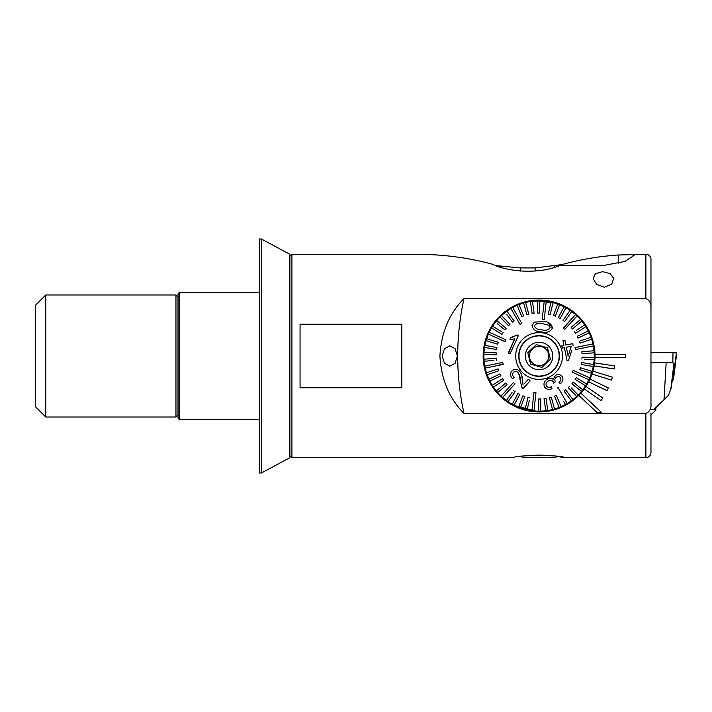 <?xml version="1.0" encoding="UTF-8"?>
<svg xmlns="http://www.w3.org/2000/svg" width="712" height="712" viewBox="0 0 712 712"><rect width="100%" height="100%" fill="white"/><g stroke="black" fill="none" stroke-linecap="round" stroke-linejoin="round"><path stroke-width="1.07" d="M442.081 356L444.475 363.307L449.868 366.173L455.137 363.298L457.389 356L455.128 348.693L449.868 345.827L444.484 348.693L442.081 356M566.076 306.997L548.908 300.927L527.761 301.212L521.478 302.903M515.452 305.297L500.207 315.772L489.589 329.932M496.077 320.222L504.772 311.812M602.655 271.655L595.277 273.782L593.167 278.81L596.638 284.382L604.417 287.265L611.715 284.186L613.664 278.472L610.3 273.666L602.655 271.655M487.364 334.676L486.447 337.061M289.882 455.68L291.92 457.718L513.655 457.718C513.708 454.834 564.563 454.852 564.518 457.718L558.671 456.668M511.563 404.71L539.046 411.945L555.146 409.587L569.778 402.769M580.894 393.166L581.384 392.615L580.894 393.166A55.945 55.945 0 0 1 483.145 356A55.945 55.945 0 0 1 538.325 300.063A55.945 55.945 0 0 1 580.894 393.166L601.729 412.729L597.27 412.729L578.803 395.391M486.447 374.939L487.364 377.324M179.175 419.573L179.175 292.427L178 294.465L178 417.535L179.175 419.573L259.373 419.573M179.175 292.427L259.373 292.427M289.882 256.32L291.92 254.282L291.92 457.718M496.175 265.683L520.41 267.917L535.112 267.917L561.937 264.588C579.799 259.568 598.578 256.373 618.292 255.003L645.882 254.282A5.082 5.082 0 0 1 650.973 259.373L650.973 403.909C651.382 408.519 649.682 411.705 645.882 413.485L464.037 413.485C449.236 398.498 441.2 379.363 439.918 356.089C441.155 332.709 449.201 313.52 464.037 298.515L645.882 298.515C649.691 300.304 651.382 303.49 650.973 308.091M401.773 387.764L401.773 324.236L300.055 324.236L300.055 387.764L401.773 387.764M564.518 457.718L645.882 457.718C648.97 457.416 650.67 455.716 650.973 452.627L650.973 445.32M630.111 254.282L634.054 255.439L624.922 261.429L602.521 265.683L559.347 265.683C540.132 273.915 509.899 272.536 492.054 264.161C474.637 259.39 456.365 256.338 437.221 255.003L425.402 254.282L291.92 254.282M554.675 265.674L554.675 267.214M500.892 267.223L500.892 265.683M650.973 418.941L650.973 439.286M464.037 298.515A264.455 264.455 0 0 0 464.037 413.485M650.973 452.627L650.973 412.96M581.41 319.421L580.316 318.184M558.172 303.41L533.172 300.366M625.545 357.522L625.545 354.478L595.01 354.478A55.945 55.945 0 0 1 595.01 357.522L625.545 357.522M594.146 365.906L614.278 368.967L614.732 365.95L594.6 362.889M592.028 374.067L611.474 380.119L612.382 377.2L592.936 371.157M588.717 381.819L607.033 390.719L608.368 387.978L590.052 379.069M584.276 388.983L601.044 400.527L602.779 398.017L586.003 386.465M670.784 389.33L674.024 362.951L671.487 387.221L668.524 395.24L664.002 399.655L666.174 362.55L650.973 362.702M664.002 399.655L654.061 409.373L650.973 409.694M674.024 362.951L666.174 362.55M672.404 376.906L673.427 376.959L673.427 379.959L676.4 352.787L650.973 352.378M676.4 355.786L673.427 379.959L672.386 380.021M651.863 409.605A12.718 0.667 -0 0 1 655.841 410.085A12.718 0.667 -0 0 1 655.823 410.121L650.973 414.954M550.367 359.275L546.122 363.343L550.367 359.275L547.564 347.874L536.287 344.59L532.042 348.658L535.193 345.64M536.287 344.59L546.335 347.518M547.617 348.07L550.056 358.038M532.398 349.022A9.665 9.665 0 0 1 546.059 349.316A9.665 9.665 0 0 1 545.775 362.978A9.665 9.665 0 0 1 532.113 362.684A9.665 9.665 0 0 1 532.398 349.022M552.993 370.498A20.087 20.087 0 0 1 524.584 369.902A20.087 20.087 0 0 1 525.18 341.502A20.087 20.087 0 0 1 553.589 342.098A20.087 20.087 0 0 1 552.993 370.498M529.586 346.085A13.733 13.733 0 0 1 548.997 346.495A13.733 13.733 0 0 1 548.587 365.915A13.733 13.733 0 0 1 529.176 365.505A13.733 13.733 0 0 1 529.586 346.085M532.042 348.658L527.806 352.725L530.609 364.126L541.885 367.41L546.122 363.343L541.885 367.41L530.609 364.126L527.806 352.725L532.042 348.658M525.002 341.315A20.345 20.345 0 0 1 553.767 341.92A20.345 20.345 0 0 1 553.162 370.685M542.028 329.852L542.028 329.852C545.623 330.858 548.338 330.101 550.154 327.591L549.014 325.268L550.154 327.591M542.597 323.613L542.597 323.613C539.002 322.572 536.252 323.31 534.347 325.838C535.629 328.704 538.147 330.039 541.903 329.834M542.962 321.557C548.169 321.45 551.346 323.56 552.485 327.876C550.438 331.828 546.869 333.18 541.796 331.925L541.654 331.908C536.403 332.041 533.19 329.932 532.015 325.571L534.365 322.18L542.829 321.539M542.197 319.243L544.217 319.474L546.264 301.292A55.18 55.18 0 0 0 544.244 301.06L542.197 319.243M534.961 392.641L533.956 392.526L531.909 410.708A55.18 55.18 0 0 0 533.929 410.94L535.976 392.757L534.961 392.641L535.976 392.757L535.228 399.379M546.264 301.292A55.18 55.18 0 0 1 551.088 302.137L548.213 313.992L550.198 314.473L548.213 313.992M550.198 314.473L553.064 302.618A55.18 55.18 0 0 0 551.088 302.137M553.064 302.618A55.18 55.18 0 0 1 557.745 304.068L553.411 315.469L555.316 316.19L553.411 315.469M555.316 316.19L559.65 304.798A55.18 55.18 0 0 0 557.745 304.068M559.65 304.798A55.18 55.18 0 0 1 564.109 306.819L558.377 317.588L560.175 318.54L558.377 317.588M575.554 314.588L563.21 328.099L563.957 328.784L564.705 329.469L577.049 315.959A55.18 55.18 0 0 0 571.736 311.518L564.705 321.477L571.736 311.518A55.18 55.18 0 0 0 565.907 307.771L560.175 318.54L565.907 307.771A55.18 55.18 0 0 0 564.109 306.819M569.235 324.512L577.049 315.959A55.18 55.18 0 0 1 580.458 319.483L571.478 327.111M572.484 328.935L571.166 327.387L572.484 328.935L581.775 321.032A55.18 55.18 0 0 0 580.458 319.483M581.775 321.032A55.18 55.18 0 0 1 584.703 324.957L576.542 330.297M575.607 333.332L574.495 331.632L575.607 333.332L585.816 326.657A55.18 55.18 0 0 0 584.703 324.957M583.778 327.992L585.816 326.657A55.18 55.18 0 0 1 588.237 330.92L577.272 336.26L578.162 338.093L577.272 336.26M578.349 337.995L589.127 332.744A55.18 55.18 0 0 0 588.237 330.92L586.047 331.988M589.127 332.744A55.18 55.18 0 0 1 590.996 337.274L579.443 341.199L580.102 343.131L579.443 341.199M580.102 343.131L591.645 339.206A55.18 55.18 0 0 0 590.996 337.274M591.254 339.339L591.645 339.206A55.18 55.18 0 0 1 592.927 343.932L575.002 347.607L575.412 349.592L593.336 345.925A55.18 55.18 0 0 0 592.927 343.932L589.34 344.661M593.336 345.925A55.18 55.18 0 0 1 594.022 350.776L581.855 351.701L582.016 353.731L581.855 351.701M584.392 359.248L594.137 359.729A55.18 55.18 0 0 0 594.173 352.805L582.016 353.731L594.173 352.805A55.18 55.18 0 0 0 594.022 350.776M594.137 359.729A55.18 55.18 0 0 1 593.594 364.597L581.579 362.479L581.223 364.482L581.579 362.479M581.223 364.482L593.238 366.6A55.18 55.18 0 0 0 593.594 364.597M593.238 366.6A55.18 55.18 0 0 1 592.081 371.361L580.431 367.748L579.835 369.697L580.431 367.748M579.835 369.697L591.485 373.302A55.18 55.18 0 0 0 592.081 371.361M591.485 373.302A55.18 55.18 0 0 1 589.741 377.885L573.08 370.32L572.412 371.789M575.145 379.398L576.213 377.663L575.145 379.398L585.531 385.788A55.18 55.18 0 0 0 588.904 379.736L572.234 372.171L588.904 379.736A55.18 55.18 0 0 0 589.741 377.885M585.531 385.788A55.18 55.18 0 0 1 582.71 389.793L573.204 382.148L571.932 383.732L573.204 382.148M571.932 383.732L581.428 391.377A55.18 55.18 0 0 0 582.71 389.793M579.532 389.847L581.428 391.377A55.18 55.18 0 0 1 578.126 394.991L571.353 387.969M568.194 387.631L569.662 386.216L568.194 387.631L576.667 396.406A55.18 55.18 0 0 0 578.126 394.991M576.667 396.406A55.18 55.18 0 0 1 572.929 399.583L565.631 389.811L564.002 391.03L565.631 389.811M564.002 391.03L571.3 400.794A55.18 55.18 0 0 0 572.929 399.583M571.3 400.794A55.18 55.18 0 0 1 567.206 403.482L558.172 387.568L557.282 388.067M563.628 401.301L565.435 404.487A55.18 55.18 0 0 0 567.206 403.482M565.435 404.487A55.18 55.18 0 0 1 561.029 406.632L556.384 395.347L554.506 396.121L556.384 395.347M554.506 396.121L559.151 407.406A55.18 55.18 0 0 0 561.029 406.632M559.151 407.406A55.18 55.18 0 0 1 554.514 408.982L551.319 397.207L549.352 397.741L551.319 397.207M549.575 398.542L552.548 409.516A55.18 55.18 0 0 0 554.514 408.982M552.548 409.516A55.18 55.18 0 0 1 547.751 410.495L546.059 398.417L547.751 410.495A55.18 55.18 0 0 1 540.853 411.153L540.684 398.96L538.655 398.987L540.684 398.96M538.655 398.987L538.815 411.18A55.18 55.18 0 0 0 540.853 411.153M538.815 411.18A55.18 55.18 0 0 1 533.929 410.94M536.812 376.212A20.345 20.345 0 0 1 518.87 353.722A20.345 20.345 0 0 1 541.36 335.788A20.345 20.345 0 0 1 559.303 358.278A20.345 20.345 0 0 1 536.812 376.212M521.771 323.435L512.738 307.513A55.18 55.18 0 0 0 510.967 308.518L520 324.432L521.771 323.435L512.738 307.513A55.18 55.18 0 0 1 517.143 305.368L521.78 316.653L517.143 305.368A55.18 55.18 0 0 1 523.658 303.018L526.853 314.793L528.811 314.259L526.853 314.793M496.122 335.37L489.269 332.264A55.18 55.18 0 0 0 488.432 334.115L505.093 341.68L505.929 339.829L489.269 332.264A55.18 55.18 0 0 1 491.574 327.938L501.96 334.337L503.028 332.602L501.96 334.337M502.761 362.408L484.836 366.075A55.18 55.18 0 0 0 485.246 368.068L503.17 364.393L502.761 362.408L484.836 366.075A55.18 55.18 0 0 1 484.151 361.224L493.879 360.486M513.459 382.531L501.114 396.041A55.18 55.18 0 0 0 502.619 397.412L514.963 383.901L514.215 383.216L513.459 382.531L501.114 396.041A55.18 55.18 0 0 1 497.715 392.517L507.006 384.613L505.689 383.065L507.006 384.613M552.014 388.636C548.979 390.051 546.496 389.491 544.555 386.954C546.478 389.491 548.961 390.051 552.014 388.636L551.319 386.741C549.344 387.711 547.679 387.444 546.327 385.94C545.597 383.839 546.264 382.184 548.329 380.982C550.296 379.879 551.942 380.155 553.286 381.801L553.74 383.154L555.324 381.632C554.426 379.754 554.853 378.241 556.624 377.111C558.226 376.221 559.57 376.47 560.656 377.858C561.252 379.647 560.691 381.089 558.956 382.184L560.308 383.688C562.809 381.89 563.512 379.621 562.436 376.897C560.656 374.476 558.368 373.96 555.565 375.358L553.126 379.3C551.311 377.921 549.379 377.858 547.332 379.122C544.182 381.053 543.256 383.661 544.555 386.954M572.804 344.11L572.706 343.665L565.871 345.062L564.901 340.318L562.961 340.719L563.931 345.462L561.804 345.899L562.685 348.035M571.727 350.402L568.603 360.201L567.019 360.521L568.603 360.201M564.394 347.687L567.019 360.521L564.394 347.687L562.258 348.123L561.804 345.899L563.931 345.462L562.961 340.719L564.901 340.318L565.871 345.062L572.706 343.665L573.169 345.89M541.698 332.753A23.398 23.398 0 0 1 562.338 358.617A23.398 23.398 0 0 1 536.465 379.247A23.398 23.398 0 0 1 515.835 353.383A23.398 23.398 0 0 1 541.698 332.753M544.039 398.702L546.059 398.417L544.039 398.702L545.739 410.78M558.172 387.568L561.465 393.362M581.962 359.133L582.06 357.104L581.962 359.133M581.944 348.257L575.412 349.592M563.512 328.374L570.401 320.231M564.705 321.477L563.041 320.302L564.705 321.477M552.485 327.876L547.813 322.509M543.834 304.7L544.244 301.06A55.18 55.18 0 0 0 537.32 300.847L537.489 313.04L539.518 313.013L537.489 313.04M534.125 313.298L532.113 313.583L534.125 313.298L532.434 301.221A55.18 55.18 0 0 1 537.32 300.847M528.811 314.259L525.625 302.484A55.18 55.18 0 0 1 530.422 301.505L532.113 313.583M523.667 315.879L521.78 316.653L523.667 315.879L519.021 304.594M514.171 320.97L512.542 322.189L514.171 320.97L506.864 311.206A55.18 55.18 0 0 1 510.967 308.518M506.704 314.375L512.542 322.189M509.979 324.369L508.51 325.785L509.979 324.369L501.506 315.594A55.18 55.18 0 0 1 506.864 311.206M506.241 328.268L504.968 329.852L506.241 328.268L496.736 320.623A55.18 55.18 0 0 1 500.047 317.009L508.226 325.482M497.368 323.738L504.968 329.852M501.604 331.73L492.642 326.212A55.18 55.18 0 0 1 496.736 320.623M499.023 338.93L495.276 337.23M498.338 342.303L497.733 344.252L498.338 342.303L486.688 338.698A55.18 55.18 0 0 1 488.432 334.115M496.94 347.518L496.593 349.521L496.94 347.518L484.934 345.4A55.18 55.18 0 0 1 486.091 340.639L497.733 344.252M484.605 347.403L496.593 349.521M496.211 352.867L496.113 354.896L496.211 352.867L484.035 352.271A55.18 55.18 0 0 1 484.934 345.4M496.157 358.269L496.317 360.299L496.157 358.269L484 359.195A55.18 55.18 0 0 1 483.929 354.3L496.113 354.896M503.081 363.992L496.638 365.737M498.071 368.869L498.729 370.801L498.071 368.869L486.527 372.794A55.18 55.18 0 0 1 485.246 368.068M500.011 373.907L500.901 375.74L500.011 373.907L489.046 379.256A55.18 55.18 0 0 1 487.177 374.726L498.729 370.801M500.901 375.74L489.936 381.08L500.901 375.74M505.689 383.065L496.397 390.968A55.18 55.18 0 0 1 492.357 385.343L502.565 378.668L492.357 385.343A55.18 55.18 0 0 1 489.046 379.256M502.565 378.668L503.678 380.368L502.565 378.668M514.963 383.901L510.468 388.823M512.062 392.517L506.437 400.482A55.18 55.18 0 0 1 502.619 397.412M513.468 390.523L515.132 391.698L513.468 390.523M517.998 393.46L519.796 394.412L517.998 393.46L512.266 404.229A55.18 55.18 0 0 1 508.101 401.657L515.132 391.698M522.857 395.81L524.762 396.531L522.857 395.81L518.523 407.202A55.18 55.18 0 0 1 514.064 405.181L519.796 394.412M527.975 397.527L529.951 398.008L527.975 397.527L525.1 409.382A55.18 55.18 0 0 1 520.428 407.932L524.762 396.531M533.199 399.192L531.909 410.708A55.18 55.18 0 0 1 527.085 409.863L529.381 400.375M530.164 380.831L528.42 379.229L530.164 380.831L522.964 388.707L530.164 380.831M521.86 387.381L522.964 388.707L521.86 387.381L520.276 380.653C520.454 377.618 519.68 374.886 517.971 372.474C516.405 371.13 514.865 371.094 513.352 372.367C512.142 374.183 512.418 375.865 514.189 377.422L512.622 378.757C510.139 376.274 509.89 373.675 511.875 370.961C514.287 368.798 516.796 368.807 519.386 371.005C521.531 373.64 522.51 376.692 522.341 380.163L521.727 375.26M518.692 373.328L520.276 380.653M524.148 383.91L528.42 379.229M509.997 353.953L518.398 335.468L509.997 353.953L508.199 353.134L514.74 338.734L509.899 339.829L514.74 338.734L508.564 353.294M509.899 339.829L510.896 337.639L517.232 334.943L510.7 338.075M594.235 357.7L582.06 357.104M586.599 384.062L576.213 377.663M525.1 409.382A55.18 55.18 0 0 0 527.085 409.863M506.437 400.482A55.18 55.18 0 0 0 508.101 401.657M512.266 404.229A55.18 55.18 0 0 0 514.064 405.181M518.523 407.202A55.18 55.18 0 0 0 520.428 407.932M496.397 390.968A55.18 55.18 0 0 0 497.715 392.517M486.527 372.794A55.18 55.18 0 0 0 487.177 374.726M493.469 387.043L503.678 380.368M484 359.195A55.18 55.18 0 0 0 484.151 361.224M486.688 338.698A55.18 55.18 0 0 0 486.091 340.639M484.035 352.271A55.18 55.18 0 0 0 483.929 354.3M492.642 326.212A55.18 55.18 0 0 0 491.574 327.938M501.506 315.594A55.18 55.18 0 0 0 500.047 317.009M539.518 313.013L539.349 300.82M532.434 301.221A55.18 55.18 0 0 0 530.422 301.505M525.625 302.484A55.18 55.18 0 0 0 523.658 303.018M570.072 310.343L563.041 320.302M549.014 325.268L542.731 323.631M517.232 334.943L518.398 335.468M522.341 380.163L523.08 385.076M568.781 354.229L571.264 346.281L566.325 347.287L568.158 356.223M566.699 349.076L566.325 347.287M557.211 456.454L555.458 457.46L522.706 457.46L520.962 456.454M542.624 455.173L535.584 455.173M261.402 472.973L289.882 457.718L289.882 254.282L261.402 239.027L259.373 239.027L259.373 472.973L261.402 472.973L261.402 239.027M45.773 417.027L35.6 406.855L35.6 305.145L45.773 294.973L45.773 417.027L175.962 417.027L175.962 294.973L45.773 294.973M645.882 413.485L645.882 457.718M645.882 254.282L645.882 298.515M561.937 264.588L561.937 265.683M618.292 255.003L618.292 263.618M535.112 267.917L535.112 271.067M520.41 267.917L520.41 271.067M673.427 376.959L676.4 352.787M672.52 376.906L672.546 375.642M672.822 362.889L673.036 352.573M655.841 410.085L655.841 407.629M178 297.002L175.962 294.973M178 414.998L175.962 417.027"/></g></svg>
